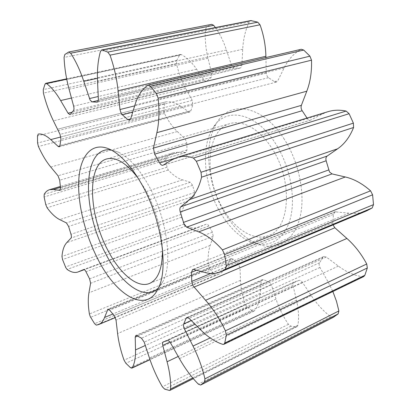 <?xml version="1.0" encoding="UTF-8"?>
<svg xmlns="http://www.w3.org/2000/svg" width="411" height="411" viewBox="0 0 411 411"><rect width="100%" height="100%" fill="white"/><g stroke="black" fill="none" stroke-linecap="round" stroke-linejoin="round"><path stroke-width="0.31" stroke-dasharray="2.06 1.54" d="M158.476 287.926L162.962 281.489C173.149 263.04 166.666 216.828 148.14 184.642C138.62 168.084 128.761 157.279 118.553 152.234L111.062 149.912M284.309 139.278C262.408 104.296 228.958 99.945 216.273 123.68C203.332 145.016 207.56 184.339 224.36 212.369C233.679 228.018 244.756 238.544 257.599 243.959C275.108 250.89 292.611 242.362 299.295 219.947C306.015 197.624 299.907 163.506 284.309 139.278M220.27 212.456C204.426 185.942 200.388 148.731 212.472 128.797C224.329 106.608 255.447 111.145 275.807 143.978C290.32 166.727 296.12 198.616 290.038 219.577C283.991 240.615 267.813 248.742 251.455 242.259C239.454 237.183 229.055 227.252 220.27 212.456M307.012 118.044L307.223 118.383C308.245 119.827 309.38 120.402 310.634 120.11L322.096 114.124L328.137 111.643M265.917 57.55L266.246 73.101L267.237 76.431L268.47 77.679L274.42 81.655L276.315 82.108L277.79 80.782L284.093 67.995C288.111 59.77 293.644 53.605 300.682 49.5L301.284 49.258M215.379 27.558C219.947 33.964 223.625 41.46 226.41 50.044L231.999 66.7L234.265 68.185L240.127 68.067C241.149 67.743 241.725 66.767 241.863 65.133L242.711 49.269C243.235 39.179 245.403 30.085 249.22 21.999L250.813 20.581M333.223 317.359L330.773 316.758C323.359 311.127 316.85 304.078 311.255 295.612L302.404 282.259C301.258 280.672 300.107 280.05 298.951 280.4L293.896 282.162C292.966 282.691 292.668 283.796 293.007 285.47L296.47 300.194C298.633 309.473 299.11 317.831 297.903 325.265L297.055 326.617L296.331 326.755L290.921 326.206L288.46 324.341C283.081 316.439 278.941 308.024 276.033 299.095L271.409 284.869L268.583 281.53L263.323 279.742L262.156 279.711L261.237 281.365L260.297 293.346C259.685 300.821 257.718 306.627 254.404 310.773L253.998 311.096L252.452 310.824L247.35 307.294L245.485 304.618C242.485 296.239 240.831 288.142 240.512 280.328L240.024 267.802L238.164 263.764L233.412 259.279L231.439 258.56L226.476 266.811C224.416 270.438 221.812 272.925 218.652 274.26L215.672 275.139L213.699 273.988L209.214 267.915L208.423 265.47C207.719 257.846 208.3 251.178 210.17 245.465L213.206 236.289L212.451 232.225L208.834 225.968C208.002 224.565 207.144 223.974 206.265 224.19L199.088 227.124C195.061 228.578 190.719 228.208 186.06 226.004L184.328 223.913L181.534 217.239L181.164 214.326C182.515 208.3 184.965 203.784 188.526 200.784L194.3 195.98L194.65 192.456L192.605 185.351L190.35 182.279L182.479 179.859C177.598 178.333 172.872 175.05 168.289 170.015L167.005 167.236L165.823 160.182L166.224 157.68C168.222 155.281 170.58 153.657 173.308 152.82L177.984 152.245L185.926 152.455L186.979 149.994L186.8 142.997L185.227 138.995L177.331 131.53C172.43 126.871 168.15 120.86 164.492 113.487L163.85 110.297L164.534 103.68L165.695 101.923C170.262 101.132 175.143 102.498 180.326 106.017L188.654 111.73L189.841 112.008L190.92 110.698L192.785 104.856L192.235 100.423L185.664 88.442C181.559 80.952 178.518 72.675 176.54 63.623L176.751 60.407L179.484 55.238L180.429 54.463L181.328 54.606C186.769 57.432 191.87 62.302 196.638 69.218L204.226 80.284L206.389 81.501L210.93 77.581C211.819 76.713 212.066 75.326 211.686 73.425L208.017 58.244C205.706 48.678 204.832 39.117 205.392 29.556L206.641 26.879L211.722 24.331M223.116 208.942C203.722 177.593 205.921 129.933 230.078 123.577C242.685 119.663 260.024 129.28 272.067 148.592C293.336 180.732 289.976 229.045 268.547 235.554C254.029 241.555 234.953 229.395 223.116 208.942M162.443 248.845C161.436 228.691 155.702 208.87 145.247 189.394L138.209 178.302M366.638 210.874C361.007 213.165 355.119 213.936 348.97 213.181L334.939 211.799L333.419 214.46L332.828 222.762L333.054 224.904M363.75 276.552L362.44 276.731C354.154 275.473 346.144 271.933 338.412 266.112L326.313 257.045L323.765 256.51L322.866 257.378L319.604 262.778C318.89 264.052 319.008 265.614 319.958 267.474L328.194 282.131L332.864 291.512M310.999 119.955L163.224 165.16M268.47 77.679L132.738 112.141M234.265 68.185L98.27 100.459M167.005 167.236L45.775 204.657M184.328 223.913L65.508 267.016M208.834 225.968L85.976 271.733M208.423 265.47L89.393 313.983M245.485 304.618L124.045 360.18M348.97 213.181L205.156 272.524M336.013 211.665L193.56 269.462M333.419 214.46L196.52 270.243M332.828 222.762L210.833 273.459M362.44 276.731L222.736 344.346M338.412 266.112L200.542 329.75M326.313 257.045L189.111 318.371M322.866 257.378L187.925 317.533M319.604 262.778L191.243 320.498M319.958 267.474L195.02 324.253M328.194 282.131L210.17 337.94M330.773 316.758L198.333 384.126M311.255 295.612L179.443 358.644M302.404 282.259L170.575 343.046M298.951 280.4L167.421 340.611M294.106 282.085L163.398 341.854M293.007 285.47L169.943 342.08M296.47 300.194L178.204 356.465M297.903 325.265L192.702 377.94M296.331 326.755L169.353 390.419M290.921 326.206L164.652 389.125M288.46 324.341L162.371 386.792M276.033 299.095L149.445 358.027M271.409 284.869L144.194 342.127M268.583 281.53L141.476 338.186M263.323 279.742L136.837 335.633M261.237 281.365L137.593 336.085M260.297 293.346L145.299 345.481M254.404 310.773L149.953 359.553M252.452 310.824L130.493 367.686M247.35 307.294L125.864 363.273M240.512 280.328L117.603 333.573M240.024 267.802L116.02 320.071M238.164 263.764L114.083 315.52M233.412 259.279L109.665 310.161M230.843 259.115L108.622 309.236M226.476 266.811L112.814 314.035M215.672 275.139L96.333 325.127M213.699 273.988L94.587 323.673M209.559 268.455L90.62 317.297M210.17 245.465L88.94 292.786M213.206 236.289L90.595 283.271M212.451 232.225L89.583 278.833M206.235 224.201L83.7 269.549M199.556 226.944L84.286 269.631M186.06 226.004L67.132 269.431M181.534 217.239L62.559 259.598M181.164 214.326L61.974 256.454M188.526 200.784L66.731 242.66M194.3 195.98L71.041 238.056M194.65 192.456L70.99 234.301M192.605 185.351L68.611 226.461M190.35 182.279L66.448 222.942M182.479 179.859L59.718 219.613M168.289 170.015L47.101 207.755M165.823 160.182L44.116 196.977M166.224 157.68L44.198 194.321M177.984 152.245L60.463 187.339M185.587 152.496L60.129 190.242M186.979 149.994L60.525 187.801M186.8 142.997L59.693 180.224M185.227 138.995L58.008 175.754M177.331 131.53L50.759 167.03M164.492 113.487L38.423 146.511M163.85 110.297L37.581 143.013M164.534 103.68L37.483 135.897M165.695 101.923L57.509 129.213L165.618 101.938M180.326 106.017L60.869 136.966M188.654 111.73L59.852 145.987M190.92 110.698L59.955 145.479M192.785 104.856L60.931 139.252M192.235 100.423L60.037 134.382M185.664 88.442L53.409 120.839M176.54 63.623L43.402 93.112M176.751 60.407L43.258 89.608M179.484 55.238L45.01 84.121M181.328 54.606L66.731 79.2M196.638 69.218L71.457 98.054M204.226 80.284L72.084 112.224M207.062 81.101L70.517 114.294M210.93 77.581L73.415 110.687M211.686 73.425L73.641 106.172M208.017 58.244L69.084 89.213M205.392 29.556L64.065 57.391M206.641 26.879L64.846 54.493M211.398 24.439L68.601 52.053M226.41 50.044L97.433 78.321M231.367 65.344L98.229 96.513M239.69 68.108L97.489 102.01M241.863 65.133L98.347 99.03M242.711 49.269L97.541 81.465M249.22 21.999L100.464 51.437M266.246 73.101L134.659 105.874M274.42 81.655L277.79 80.782M284.093 67.995L134.911 105.052M300.682 49.5L147.631 85.385M307.135 118.245L174.403 158.476M322.096 114.124L172.435 159.55M118.553 152.234L110.184 149.476M212.472 128.797L216.273 123.68M310.634 120.11L162.915 165.299M106.665 158.965L230.078 123.577M149.445 283.487L268.547 235.554M334.939 211.799L192.625 269.498M323.765 256.51L186.83 317.492M293.896 282.162L163.224 341.911M297.055 326.617L193.309 378.654M262.156 279.711L135.841 335.463M253.998 311.096L150 359.682M231.439 258.56L107.944 309.17M218.652 274.26L115.321 317.58M206.265 224.19L83.674 269.559M199.088 227.124L84.296 269.637M173.308 152.82L60.36 186.466M185.926 152.455L59.893 190.375M189.841 112.008L59.184 146.825M180.429 54.463L66.659 78.84M206.389 81.501L69.988 114.684M240.127 68.067L97.15 102.164M276.315 82.108L129.511 120.274M251.455 242.259L257.599 243.959M162.962 281.489L158.055 288.81"/><path stroke-width="0.62" d="M97.643 258.678C84.584 233.278 77.052 201.544 78.917 177.963C80.803 154.505 92.819 141.245 110.184 149.476C121.014 154.849 131.551 166.491 141.795 184.395C161.744 219.238 168.854 269.267 158.055 288.81C145.818 314.071 115.804 295.155 97.643 258.678M111.062 149.912C81.933 145.92 81.866 210.406 105.879 254.111C121.127 284.068 145.016 301.695 158.476 287.926M159.776 163.1C160.799 164.79 161.847 165.525 162.915 165.299L172.435 159.55L177.537 157.254C182.34 155.805 187.642 156.072 193.447 158.055L196.34 161.282L201.01 172.26L201.58 177.177C199.027 187.55 194.953 195.04 189.353 199.654L180.727 206.841C179.751 207.853 179.597 209.574 180.27 211.999L184.241 224.75L186.625 227.165L198.667 231.886C206.456 234.907 214.383 240.908 222.443 249.888L224.612 254.527L226.286 265.614L225.372 269.2L220.686 271.856C215.852 273.803 210.679 274.024 205.156 272.524L193.56 269.462L192.625 269.498L191.526 272.282L191.752 281.391L192.949 285.666L205.577 300.287C213.047 308.743 219.669 318.921 225.439 330.814L226.317 335.284L224.75 343.036L223.882 344.31L222.736 344.346C215.256 341.931 207.858 337.066 200.542 329.75L189.111 318.371L186.83 317.492L186.126 318.335L183.758 323.863C183.249 325.173 183.496 326.899 184.493 329.041L193 346.057C198.421 356.907 202.392 367.84 204.925 378.855L204.555 381.978L200.655 385.045L198.333 384.126C191.356 377.036 185.058 368.539 179.443 358.644L170.575 343.046C169.44 341.181 168.387 340.37 167.421 340.611L163.224 341.911C162.468 342.373 162.314 343.534 162.756 345.389L167.072 361.757C169.779 372.073 170.945 381.161 170.57 389.022L169.964 390.368L169.353 390.419L164.652 389.125L162.371 386.792C157.043 377.591 152.738 368.004 149.445 358.027L144.194 342.127L141.476 338.186L136.837 335.633L135.841 335.463L135.214 337.138L135.522 349.915C135.687 357.868 134.561 363.853 132.137 367.871L131.828 368.169L130.493 367.686L125.864 363.273L124.045 360.18C120.747 350.85 118.599 341.983 117.603 333.573L116.02 320.071L114.083 315.52L109.665 310.161L107.944 309.17L104.564 317.462C103.182 321.109 101.234 323.467 98.727 324.531L96.333 325.127L94.587 323.673L90.281 316.681L89.393 313.983C88.082 305.763 87.933 298.699 88.94 292.786L90.595 283.271L89.583 278.833L85.976 271.733C85.149 270.145 84.378 269.421 83.674 269.559L78.003 271.969C74.802 273.11 71.18 272.262 67.132 269.431L65.801 267.659L62.559 259.598L61.974 256.454C62.503 250.14 64.085 245.542 66.731 242.66L71.041 238.056C71.54 237.368 71.524 236.114 70.99 234.301L68.611 226.461L66.448 222.942L59.718 219.613C55.552 217.527 51.344 213.571 47.101 207.755L45.775 204.657L44.116 196.977L44.198 194.321C45.6 191.911 47.378 190.37 49.531 189.692L53.322 189.471L59.893 190.375L60.525 187.801L59.693 180.224L58.008 175.754L50.759 167.03C46.263 161.605 42.153 154.762 38.423 146.511L37.581 143.013L37.483 135.897L38.264 134.068C41.937 133.544 46.089 135.389 50.723 139.596L58.177 146.434L59.184 146.825L59.955 145.479L60.931 139.252L60.037 134.382L53.409 120.839C49.269 112.378 45.934 103.135 43.402 93.112L43.258 89.608L45.01 84.121L45.713 83.33L46.474 83.546C51.262 86.978 55.983 92.645 60.643 100.546L68.062 113.2L69.988 114.684L73.415 110.687C74.072 109.794 74.15 108.288 73.641 106.172L69.084 89.213C66.207 78.532 64.532 67.923 64.065 57.391L64.846 54.493L68.601 52.053L70.63 53.173C75.778 61.013 80.16 70.394 83.772 81.311L90.117 100.109L92.187 101.907L97.15 102.164C97.988 101.877 98.388 100.829 98.347 99.03L97.541 81.465C97.006 70.281 97.982 60.268 100.464 51.437L101.692 49.942L102.303 49.993L107.774 52.105L110.004 55.161C114.15 66.849 116.837 78.712 118.065 90.744L119.976 109.532L121.147 113.302L122.329 114.782L127.831 119.637L129.511 120.274L130.662 118.897L134.911 105.052C137.618 96.117 141.857 89.562 147.631 85.385L148.135 85.154L150.339 86.207L156.37 93.503L158.132 98.126C159.519 111.201 159.103 122.714 156.879 132.661L153.457 148.094L154.567 153.986L159.776 163.1M148.135 85.154L301.284 49.258L303.714 50.055L309.935 56.168L311.517 60.176C311.872 71.745 310.3 82.087 306.796 91.196L301.376 105.36C300.811 107.107 301.052 108.848 302.095 110.59L307.012 118.044M333.054 224.904L334.842 227.771L346.905 238.462C354.652 245.321 361.264 253.834 366.73 263.99L367.321 267.977L364.85 275.272L363.75 276.552L223.882 344.31M177.537 157.254L328.137 111.643C333.753 109.953 339.748 109.758 346.134 111.062L349.109 113.708L353.388 123.13L353.588 127.482C349.776 136.986 344.469 144.081 337.672 148.761L327.156 156.057C325.938 157.074 325.604 158.646 326.149 160.778L329.504 171.952L332.011 173.904L345.307 176.982C353.886 178.944 362.307 183.563 370.578 190.832L372.602 194.793L373.501 204.627L372.155 207.966L366.638 210.874L220.686 271.856M138.209 178.302C126.562 163.049 116.046 156.601 106.665 158.965C86.454 164.236 88.802 215.307 108.016 250.602C119.873 273.592 137.305 288.527 149.445 283.487C158.302 279.583 162.633 268.034 162.443 248.845M332.864 291.512L336.465 301.227L338.88 310.942L338.161 313.896L333.223 317.359M68.863 51.956L211.722 24.331L213.705 25.328L215.379 27.558M101.692 49.942L250.813 20.581L257.723 22.168L260.024 24.783C263.703 35.022 265.655 45.518 265.886 56.276L265.917 57.55M302.183 110.723L154.659 154.14M132.738 112.141L122.329 114.782M98.27 100.459L92.187 101.907M334.842 227.771L193.971 287.135M332.011 173.904L186.625 227.165M327.156 156.057L180.727 206.841M326.149 160.778L180.27 211.999M328.651 169.969L183.306 222.459M345.307 176.982L198.667 231.886M370.578 190.832L222.443 249.888M372.602 194.793L224.612 254.527M373.501 204.627L226.286 265.614M372.155 207.966L225.372 269.2M196.52 270.243L191.526 272.282M210.833 273.459L191.752 281.391M346.905 238.462L205.577 300.287M366.73 263.99L225.439 330.814M367.321 267.977L226.317 335.284M364.85 275.272L224.75 343.036M187.925 317.533L186.126 318.335M191.243 320.498L183.758 323.863M195.02 324.253L184.493 329.041M210.17 337.94L193 346.057M338.88 310.942L204.925 378.855M338.161 313.896L204.555 381.978M333.506 317.215L200.768 384.979M169.943 342.08L162.756 345.389M178.204 356.465L167.072 361.757M192.702 377.94L170.57 389.022M137.593 336.085L135.214 337.138M145.299 345.481L135.522 349.915M149.953 359.553L132.137 367.871M108.622 309.236L107.497 309.699M112.814 314.035L104.564 317.462M84.286 269.631L78.373 271.82M60.463 187.339L53.322 189.471M60.129 190.242L59.621 190.391M60.869 136.966L50.723 139.596M59.852 145.987L58.177 146.434M66.731 79.2L46.474 83.546M71.457 98.054L60.643 100.546M72.084 112.224L68.062 113.2M213.705 25.328L70.63 53.173M97.433 78.321L83.772 81.311M98.229 96.513L89.454 98.568M97.489 102.01L96.78 102.18M251.532 20.591L102.303 49.993M257.723 22.168L107.774 52.105M260.024 24.783L110.004 55.161M265.886 56.276L118.065 90.744M134.659 105.874L119.976 109.532M130.662 118.902L127.831 119.637M303.714 50.055L150.339 86.207M309.935 56.168L156.37 93.503M311.517 60.176L158.132 98.126M306.796 91.196L156.879 132.661M301.376 105.36L153.457 148.094M174.403 158.476L159.684 162.936M346.134 111.062L193.447 158.055M349.109 113.708L196.34 161.282M353.388 123.13L201.01 172.26M353.588 127.482L201.58 177.177M337.672 148.761L189.353 199.654M333.367 317.292L200.655 385.045M193.309 378.654L169.964 390.368M150 359.682L131.828 368.169M115.321 317.58L98.727 324.531M84.296 269.637L78.003 271.969M60.36 186.466L49.531 189.692M66.659 78.84L45.713 83.33"/></g></svg>
